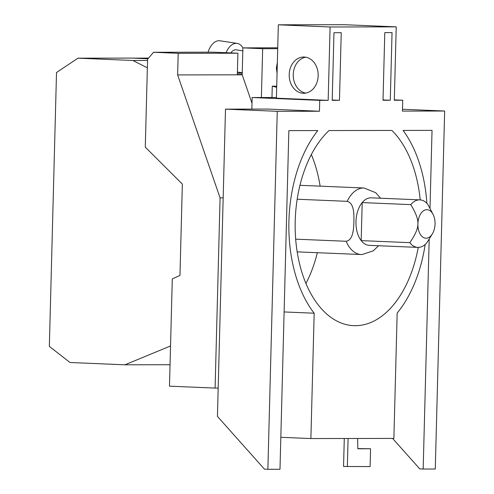 <?xml version="1.0" encoding="UTF-8"?>
<svg xmlns="http://www.w3.org/2000/svg" width="494" height="494" viewBox="0 0 494 494"><rect width="100%" height="100%" fill="white"/><g stroke="black" fill="none" stroke-linecap="round" stroke-linejoin="round"><path stroke-width="0.74" d="M277.06 73.266L276.374 67.956L277.338 62.639M276.726 86.16L272.268 86.166L276.696 87.333M277.708 48.678L262.666 48.708L242.894 47.875L277.727 47.819M208.054 52.185A17.401 10.374 -81.4 0 1 219.003 40.718A17.401 10.374 -81.4 0 1 219.947 40.786L237.213 43.404A17.401 10.374 98.6 0 0 236.268 43.336A17.401 10.374 98.6 0 0 226.073 52.716M357.656 438.474L357.81 448.774L370.568 448.756L357.81 448.608M370.568 448.756L370.105 466.595L343.552 466.472L344.287 438.499M347.356 466.632L348.091 438.493M392.588 438.419L419.739 468.892L423.173 469.034L429.187 239.213M262.666 48.708L261.388 97.522M251.996 103.227L242.184 74.81L242.894 47.875A17.401 10.374 98.6 0 0 237.213 43.404M272.268 86.166L271.972 97.503M217.446 416.411L264.451 469.158L267.878 469.3L277.258 111.311L225.492 109.143L217.446 416.411M277.258 111.311L319.457 111.243L267.699 109.069L225.492 109.143M304.168 57.026A18.13 14.493 89.9 0 1 318.185 75.44A18.13 14.493 89.9 0 1 303.724 93.273A18.13 14.493 89.9 0 1 303.217 93.261A18.13 14.493 89.9 0 1 289.206 74.853A18.13 14.493 89.9 0 1 303.662 57.02A18.13 14.493 89.9 0 1 304.168 57.026M305.743 93.094A18.13 14.493 89.9 0 1 293.238 75.162A18.13 14.493 89.9 0 1 305.681 57.193M278.332 24.811L276.412 98.183L328.17 100.356L330.091 26.985L278.332 24.811L344.472 24.7L396.231 26.867L394.311 100.245L402.734 100.226L394.323 99.874M251.847 109.094L252.15 97.534L276.43 97.491M242.813 50.857L236.237 49.857A10.874 6.484 98.6 0 0 235.644 49.814A10.874 6.484 98.6 0 0 230.772 52.914M240.979 72.581A17.401 10.374 98.6 0 1 240.566 73.161L237.386 73.168M240.572 73.155L242.227 73.155M242.239 72.84L241.634 72.68M242.196 74.446L237.348 74.458L237.91 53.21L213.229 52.179L153.517 52.278L178.192 53.315L177.63 74.921L220.083 197.878L215.1 388.086L169.479 386.172L172.289 278.894L179.964 275.442L182.354 184.108L145.285 147.138L147.589 59.212L153.517 52.278M237.91 53.21L178.192 53.315M242.184 74.81L177.63 74.921M223.171 197.872L220.083 197.878M218.187 388.08L215.1 388.086M148.577 58.064L133.923 58.181M148.052 58.675L134.065 58.088M402.499 109.26L444.656 111.027L402.449 111.101L402.734 100.226M444.656 111.027L435.282 469.016L423.173 469.034M430.002 208.196L432.04 130.373L403.098 130.422A115.139 69.117 -87.6 0 1 426.884 203.374M425.161 244.481A115.139 69.117 -87.6 0 1 397.164 313.066L393.879 438.413L310.887 438.555L280.827 437.295M284.112 311.949L314.172 313.208L310.887 438.555M314.172 313.208A115.139 69.117 -87.6 0 1 317.796 130.564L288.86 130.614L279.993 469.281L267.878 469.3M328.17 100.356L319.748 100.368L319.457 111.243M319.748 100.368L252.15 97.534M330.091 26.985L396.231 26.867M390.279 100.251L383.017 100.263L384.789 32.623L392.045 32.61L390.279 100.251L383.023 99.942M339.464 100.338L332.203 100.35L333.975 32.709L341.237 32.697L339.464 100.338L332.215 100.029M435.041 223.93A14.27 8.565 -87.6 0 1 432.497 233.637A14.27 8.565 -87.6 0 1 426.094 238.207A14.27 8.565 -87.6 0 1 417.893 223.961A14.27 8.565 -87.6 0 1 426.841 209.684A14.27 8.565 -87.6 0 1 433.287 214.797A14.27 8.565 -87.6 0 1 435.041 223.93M432.497 233.637L426.94 242.628A23.786 14.277 -87.6 0 1 418.245 247.395A104.672 62.831 -87.6 0 1 355.34 325.694A104.672 62.831 -87.6 0 1 353.692 325.663A104.672 62.831 -87.6 0 1 296.468 246.944A104.672 62.831 -87.6 0 1 329.004 130.546L391.896 130.441A104.672 62.831 -87.6 0 1 420.209 199.891M433.287 214.797L427.934 204.596A23.786 14.277 -87.6 0 0 419.863 199.866L371.26 197.828A23.786 14.277 -87.6 0 0 370.889 197.822A23.786 14.277 -87.6 0 0 362.188 202.589L410.792 204.627A23.786 14.277 -87.6 0 1 419.486 199.86A23.786 14.277 -87.6 0 1 419.863 199.866M320.124 186.152A104.672 62.831 92.4 0 0 311.35 154.542M305.94 283.47A104.672 62.831 92.4 0 0 317.333 252.706M170.041 364.726L124.933 364.807L170.529 345.973M124.933 364.807L70.018 362.503L49.344 346.399L56.514 72.513L77.984 58.181L131.7 58.088L147.965 58.774M147.366 67.832L132.898 60.484L147.558 60.459M132.898 60.484L77.984 58.181M410.792 204.627C415.862 212.902 418.227 219.348 417.893 223.961C417.986 228.592 415.287 234.823 409.798 242.659L361.194 240.621A23.786 14.277 -87.6 0 1 362.188 202.589L361.194 240.621A23.786 14.277 -87.6 0 0 369.265 245.351L417.868 247.389A23.786 14.277 -87.6 0 1 409.798 242.659M418.245 247.395A23.786 14.277 -87.6 0 1 417.868 247.389M297.178 199.23L347.171 201.33C354.247 203.096 354 214.47 353.908 221.602C353.624 228.728 353.278 240.096 346.127 241.27L295.671 239.158M347.171 201.33A33.308 19.995 -87.6 0 1 363.528 187.986A33.308 19.995 -87.6 0 1 364.047 187.998L299.957 185.306M361.781 254.558A33.308 19.995 -87.6 0 1 361.262 254.546A33.308 19.995 -87.6 0 1 346.127 241.27M237.416 72.038L242.239 72.772M297.166 251.86L362.046 254.564L373.316 250.81L378.546 245.74M380.541 198.218L375.693 192.685L364.047 187.998"/></g></svg>
